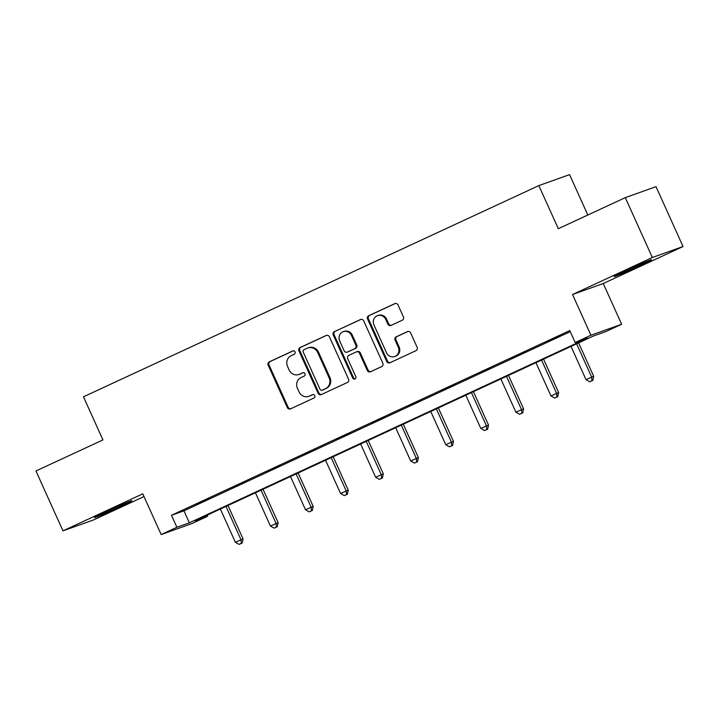 <?xml version="1.0" encoding="UTF-8"?>
<svg xmlns="http://www.w3.org/2000/svg" width="719" height="719" viewBox="0 0 719 719"><rect width="100%" height="100%" fill="white"/><g stroke="black" fill="none" stroke-linecap="round" stroke-linejoin="round"><path stroke-width="1.08" d="M295.06 351.879A1.806 1.699 -109.7 0 0 292.777 350.953L269.328 361.828A2.579 2.427 -109.7 0 0 268.187 365.198L287.294 407.511A2.579 2.427 -109.7 0 0 290.557 408.841L314.005 397.967A1.806 1.699 -109.7 0 0 312.648 394.623A1.806 1.699 -109.7 0 0 312.513 394.677L309.485 396.088A8.26 7.783 -109.7 0 1 308.864 396.34A8.26 7.783 -109.7 0 1 299.023 391.837L297.432 388.314A8.26 7.783 -109.7 0 1 301.099 377.511L304.128 376.109A1.806 1.699 -109.7 0 0 302.78 372.757A1.806 1.699 -109.7 0 0 302.645 372.81L299.616 374.222A8.26 7.783 -109.7 0 1 298.996 374.473A8.26 7.783 -109.7 0 1 289.155 369.97L287.564 366.447A8.26 7.783 -109.7 0 1 291.231 355.653L294.26 354.242A1.806 1.699 -109.7 0 0 295.06 351.879M626.375 270.497A20.509 0.584 155.7 0 0 614.161 276.617A20.509 0.584 155.7 0 0 639.326 265.859A20.509 0.584 155.7 0 0 651.54 259.739A20.509 0.584 155.7 0 0 626.375 270.497M106.709 511.524A20.509 0.584 155.7 0 0 94.495 517.644A20.509 0.584 155.7 0 0 119.66 506.886A20.509 0.584 155.7 0 0 131.874 500.766A20.509 0.584 155.7 0 0 106.709 511.524M402.245 320.225A2.579 2.427 -109.7 0 0 403.386 316.845L398.029 304.982A2.579 2.427 -109.7 0 0 394.758 303.652L368.721 315.722A2.579 2.427 -109.7 0 0 367.58 319.101L386.687 361.414A2.579 2.427 -109.7 0 0 389.95 362.744L415.986 350.665A2.579 2.427 -109.7 0 0 417.128 347.295L410.657 332.951A2.579 2.427 -109.7 0 0 407.385 331.621L396.25 336.789A2.579 2.427 -109.7 0 0 395.099 340.168L398.317 347.277A6.902 6.507 -109.7 0 1 394.74 356.516A6.902 6.507 -109.7 0 1 386.507 352.75L373.934 324.898A6.902 6.507 -109.7 0 1 377.511 315.659A6.902 6.507 -109.7 0 1 385.735 319.425L387.829 324.062A2.579 2.427 -109.7 0 0 391.1 325.392L402.245 320.225M575.182 342.532L590.919 335.234L621.638 324.251L605.91 331.549L593.454 335.998L195.164 520.736L207.62 516.278L191.883 523.576L161.164 534.568L176.892 527.27L189.349 522.812L587.639 338.083L575.182 342.532L569.781 330.56L171.49 515.289L176.892 527.27M161.164 534.568L142.775 493.845L62.984 530.856L35.95 470.981L102.934 439.92L83.467 396.807L538.846 185.601L558.312 228.705L625.296 197.635L652.331 257.51L572.531 294.52L590.919 335.234M329.41 336.798A2.579 2.427 -109.7 0 0 326.147 335.476L300.111 347.547A2.579 2.427 -109.7 0 0 298.969 350.926L318.068 393.239A2.579 2.427 -109.7 0 0 321.339 394.569L347.376 382.49A2.579 2.427 -109.7 0 0 348.517 379.12L329.41 336.798M334.416 331.639L360.453 319.56A2.579 2.427 -109.7 0 1 363.715 320.89L382.823 363.203A2.579 2.427 -109.7 0 1 381.681 366.582L370.537 371.75A2.579 2.427 -109.7 0 1 367.274 370.42L359.518 353.254A2.579 2.427 -109.7 0 0 356.256 351.933L348.859 355.357A2.579 2.427 -109.7 0 0 347.717 358.736L355.788 376.594A1.806 1.699 -109.7 0 1 354.853 379.012A1.806 1.699 -109.7 0 1 352.696 378.032L333.274 335.009A2.579 2.427 -109.7 0 1 334.416 331.639L361.028 319.38M625.296 197.635L656.016 186.652L683.05 246.527L652.331 257.51M62.984 530.856L93.704 519.873L143.998 496.541M587.818 215.017L569.574 174.609L538.846 185.601M171.49 515.289L183.938 510.841L570.275 331.657M196.664 504.468L210.155 498.213L196.584 504.289M231.734 488.21L245.215 481.955L231.644 488.03M266.794 471.943L280.275 465.687L266.713 471.763M301.854 455.684L315.344 449.429L301.773 455.504M336.923 439.417L350.405 433.162L336.843 439.237M371.984 423.158L385.474 416.903L371.903 422.979M407.053 406.891L420.534 400.636L406.963 406.711M442.113 390.633L455.603 384.377L442.032 390.453M477.173 374.365L490.664 368.11L477.092 374.186M512.243 358.107L525.724 351.852L512.162 357.927M547.303 341.84L560.793 335.584L547.222 341.66M572.531 294.52L603.259 283.529L683.05 246.527M603.259 283.529L621.638 324.251M207.126 515.181L207.62 516.278M183.938 510.841L189.349 522.812M298.996 374.473L299.823 374.177A8.26 7.783 -109.7 0 0 300.443 373.925L299.616 374.222M303.13 372.676L300.443 373.925M308.864 396.34L309.7 396.043A8.26 7.783 -109.7 0 0 310.311 395.783L309.485 396.088M313.008 394.542L310.311 395.783M293.262 350.818L270.164 361.531A2.579 2.427 -109.7 0 0 269.014 364.901L288.121 407.215A2.579 2.427 -109.7 0 0 290.818 408.725M326.723 335.297L300.937 347.25A2.579 2.427 -109.7 0 0 299.796 350.629L318.903 392.942A2.579 2.427 -109.7 0 0 321.591 394.452M304.02 349.713A1.806 1.699 -109.7 0 0 303.22 352.076L319.991 389.222A1.806 1.699 -109.7 0 0 322.283 390.147L325.482 388.664A8.26 7.783 -109.7 0 0 329.14 377.87L317.681 352.481A8.26 7.783 -109.7 0 0 307.84 347.978A8.26 7.783 -109.7 0 0 307.22 348.23L304.02 349.713M322.84 389.95A1.806 1.699 -109.7 0 0 323.11 389.851L322.283 390.147M307.84 347.978L308.667 347.681A8.26 7.783 -109.7 0 1 318.508 352.184L329.976 377.574A8.26 7.783 -109.7 0 1 326.309 388.368L323.11 389.851M356.444 351.852L357.28 351.555A2.579 2.427 -109.7 0 1 360.354 352.957L368.101 370.123A2.579 2.427 -109.7 0 0 370.788 371.633M335.252 331.342A2.579 2.427 -109.7 0 0 334.101 334.712L353.523 377.736A1.806 1.699 -109.7 0 0 355.24 378.805M351.483 335.449A6.902 6.507 -109.7 0 0 343.251 331.693A6.902 6.507 -109.7 0 0 339.674 340.923L344.113 350.737A2.579 2.427 -109.7 0 0 347.376 352.067L354.773 348.643A2.579 2.427 -109.7 0 0 355.914 345.264L351.483 335.449L352.31 335.153A6.902 6.507 -109.7 0 0 344.086 331.387L343.251 331.693M347.816 351.906A2.579 2.427 -109.7 0 0 348.212 351.771L347.376 352.067M352.31 335.153L356.741 344.967A2.579 2.427 -109.7 0 1 355.599 348.347L348.212 351.771M377.511 315.659L378.338 315.362A6.902 6.507 -109.7 0 1 386.57 319.128L388.664 323.766A2.579 2.427 -109.7 0 0 391.352 325.276M394.74 356.516L395.567 356.22A6.902 6.507 -109.7 0 0 399.144 346.98L398.317 347.277M407.97 331.441L397.077 336.492A2.579 2.427 -109.7 0 0 395.935 339.871L399.144 346.98M395.333 303.472L369.557 315.425A2.579 2.427 -109.7 0 0 368.407 318.805L387.514 361.118A2.579 2.427 -109.7 0 0 390.201 362.628M220.365 509.043L235.374 542.288L243.067 538.935L227.977 505.511M241.332 543.348L239.085 544.391L242.168 543.052L241.332 543.348L240.991 539.681L225.982 506.437M239.085 544.391L235.374 542.288M243.067 538.935L242.168 543.052M255.425 492.776L270.434 526.02L278.136 522.668L263.037 489.253M276.402 527.09L274.155 528.132L277.228 526.793L276.402 527.09L276.06 523.414L261.051 490.169M274.155 528.132L270.434 526.02M278.136 522.668L277.228 526.793M290.494 476.517L305.503 509.762L313.196 506.41L298.106 472.985M311.462 510.823L309.215 511.865L312.289 510.526L311.462 510.823L311.12 507.156L296.111 473.911M309.215 511.865L305.503 509.762M313.196 506.41L312.289 510.526M325.554 460.25L340.563 493.495L348.257 490.142L333.167 456.727M346.531 494.564L344.275 495.607L347.358 494.268L346.531 494.564L346.181 490.888L331.171 457.644M344.275 495.607L340.563 493.495M348.257 490.142L347.358 494.268M360.623 443.991L375.633 477.236L383.326 473.884L368.236 440.459M381.591 478.297L379.344 479.339L382.418 478L381.591 478.297L381.25 474.63L366.241 441.385M379.344 479.339L375.633 477.236M383.326 473.884L382.418 478M395.684 427.724L410.693 460.969L418.386 457.617L403.296 424.192M416.652 462.038L414.405 463.081L417.487 461.742L416.652 462.038L416.31 458.363L401.301 425.118M414.405 463.081L410.693 460.969M418.386 457.617L417.487 461.742M430.744 411.466L445.753 444.702L453.455 441.358L438.356 407.934M451.721 445.771L449.474 446.814L452.548 445.474L451.721 445.771L451.379 442.095L436.37 408.859M449.474 446.814L445.753 444.702M453.455 441.358L452.548 445.474M465.813 395.198L480.822 428.443L488.516 425.091L473.426 391.666M486.781 429.513L484.534 430.555L487.617 429.216L486.781 429.513L486.439 425.837L471.43 392.592M484.534 430.555L480.822 428.443M488.516 425.091L487.617 429.216M500.873 378.94L515.883 412.176L523.576 408.832L508.486 375.408M521.85 413.245L519.594 414.288L522.677 412.949L521.85 413.245L521.5 409.569L506.491 376.334M519.594 414.288L515.883 412.176M523.576 408.832L522.677 412.949M535.943 362.673L550.952 395.917L558.645 392.565L543.555 359.141M556.91 396.987L554.664 398.029L557.737 396.69L556.91 396.987L556.569 393.311L541.56 360.066M554.664 398.029L550.952 395.917M558.645 392.565L557.737 396.69M571.003 346.414L586.012 379.65L593.705 376.307L578.615 342.882M591.971 380.719L589.724 381.762L592.807 380.423L591.971 380.719L591.629 377.044L576.62 343.808M589.724 381.762L586.012 379.65M593.705 376.307L592.807 380.423M288.121 407.215L287.294 407.511M269.014 364.901L268.187 365.198M270.164 361.531L269.328 361.828M318.903 392.942L318.068 393.239M299.796 350.629L298.969 350.926M300.937 347.25L300.111 347.547M326.309 388.368L325.482 388.664M329.976 377.574L329.14 377.87M318.508 352.184L317.681 352.481M368.101 370.123L367.274 370.42M360.354 352.957L359.518 353.254M353.523 377.736L352.696 378.032M334.101 334.712L333.274 335.009M355.599 348.347L354.773 348.643M356.741 344.967L355.914 345.264M388.664 323.766L387.829 324.062M386.57 319.128L385.735 319.425M395.935 339.871L395.099 340.168M397.077 336.492L396.25 336.789M387.514 361.118L386.687 361.414M368.407 318.805L367.58 319.101M369.557 315.425L368.721 315.722M322.975 389.905L322.148 390.201M348.014 351.852L347.187 352.148"/></g></svg>
